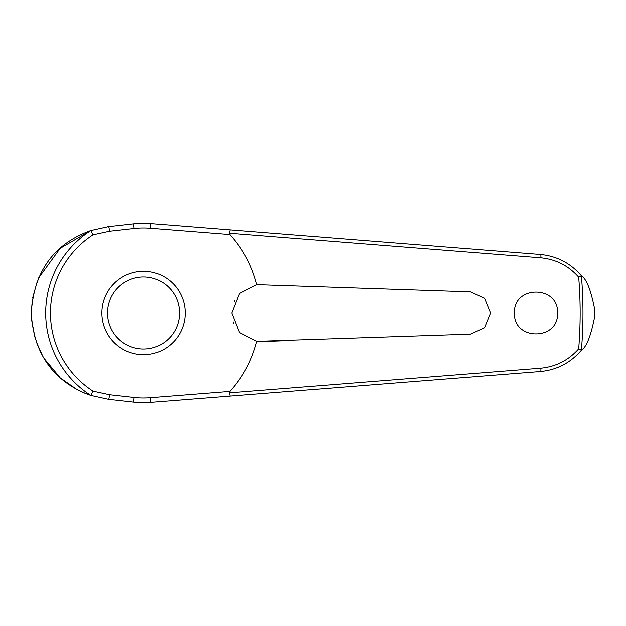 <?xml version="1.0" encoding="UTF-8"?>
<svg xmlns="http://www.w3.org/2000/svg" width="626" height="626" viewBox="0 0 626 626"><rect width="100%" height="100%" fill="white"/><g stroke="black" fill="none" stroke-linecap="round" stroke-linejoin="round"><path stroke-width="0.94" d="M230.165 396.086L540.653 371.492C557.101 369.849 570.724 362.704 581.515 350.059L581.413 350.09A439.452 439.452 0 0 0 581.413 275.909L581.515 275.941C570.724 263.296 557.101 256.151 540.653 254.508L150.608 223.615A89.667 89.667 0 0 0 133.628 223.881L108.58 226.667L90.817 230.579A97.836 97.836 0 0 0 90.817 395.421L108.58 399.333L133.628 402.119A89.667 89.667 0 0 0 150.608 402.385L230.165 396.086L229.288 392.745M229.288 233.255L540.872 257.826C555.951 259.32 568.557 265.768 578.682 277.169A436.635 436.635 0 0 1 578.682 348.831L581.413 350.09M230.165 229.914L229.288 233.146L229.883 234.586A116.647 116.647 0 0 1 256.683 284.673L470.134 291.873L484.571 298.297L490.518 313L484.571 327.703L470.134 334.127L256.683 341.326L239.492 332.469L231.831 313L239.515 293.508L256.683 284.673M581.515 275.941C586.507 279.024 590.85 289.932 594.543 308.665L594.543 317.335C590.85 336.068 586.507 346.976 581.515 350.059M514.486 313C513.281 285.182 558.768 285.182 557.563 313C558.768 340.818 513.281 340.818 514.486 313M234.547 300.848L234.069 301.92M90.817 230.579L93.016 234.836L109.464 231.276A3.404 0.407 -96.3 0 0 109.354 230A3.404 0.407 -96.3 0 0 108.58 226.667L107.633 226.776M90.731 230.579L60.159 248.342L38.781 277.741M37.411 280.996L32.575 298.148M32.294 299.909L31.3 313L31.535 319.432M233.255 321.889L233.968 323.822M109.464 231.276L134.144 228.529A84.987 84.987 0 0 1 150.24 228.279L229.883 234.586M581.413 275.909L578.682 277.169M143.526 354.66A41.66 41.66 0 0 0 185.186 313A41.66 41.66 0 0 0 143.526 271.34A41.66 41.66 0 0 0 101.866 313A41.66 41.66 0 0 0 143.526 354.66A41.66 41.66 0 0 1 101.866 313A41.66 41.66 0 0 1 143.526 271.34M90.817 395.421L93.016 391.164A93.063 93.063 0 0 1 93.016 234.836M578.682 348.831C568.557 360.232 555.951 366.68 540.872 368.174L229.288 392.854L229.883 391.414L150.24 397.721L150.608 402.385M150.24 397.721A84.987 84.987 0 0 1 134.144 397.471L109.464 394.724L93.016 391.164M256.683 341.326A116.647 116.647 0 0 1 229.883 391.414M261.418 341.546L293.868 340.395M31.558 319.722L35.291 339.018M36.018 341.248L42.701 356.03M44.219 358.581L59.822 377.353M60.972 378.378L76.411 389.169M82.499 392.205L85.574 393.519M90.684 395.405C69.322 387.854 34.156 367.658 31.3 313C34.68 257.591 68.876 238.592 90.684 230.595M109.464 394.724A3.404 0.407 96.3 0 1 109.354 396A3.404 0.407 96.3 0 1 108.58 399.333M134.144 397.471L133.628 402.119M150.24 228.279L150.608 223.615M134.144 228.529L133.628 223.881M594.543 308.665A451.033 451.033 0 0 1 594.559 313A451.033 451.033 0 0 1 594.543 317.335M179.521 313A35.995 35.995 0 0 0 143.526 277.005A35.995 35.995 0 0 0 107.531 313A35.995 35.995 0 0 0 143.526 348.995A35.995 35.995 0 0 0 179.521 313M540.653 254.508A3.404 0.477 94.5 0 1 540.872 257.826M540.653 371.492A3.404 0.477 -94.5 0 0 540.872 368.174"/></g></svg>
